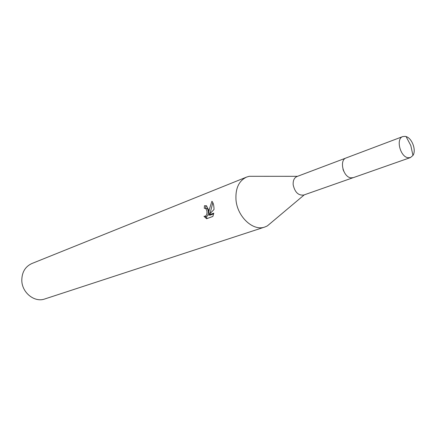 <?xml version="1.0" encoding="UTF-8"?>
<svg xmlns="http://www.w3.org/2000/svg" width="436" height="436" viewBox="0 0 436 436"><rect width="100%" height="100%" fill="white"/><g stroke="black" fill="none" stroke-linecap="round" stroke-linejoin="round"><path stroke-width="0.65" d="M342.952 169.124L343.693 171.157M345.759 158.105L296.971 176.531C294.18 177.817 292.921 180.58 293.183 184.82C294.84 192.238 298.349 195.65 303.712 195.045L352.92 177.763M254.967 176.297L249.229 176.291L246.64 177.06C238.993 180.706 235.435 188.183 235.963 199.492C237.037 216.545 253.071 231.543 264.837 227.014L267.317 225.935L271.704 222.24M212.872 216.436L206.61 218.725L203.972 216.321C206.408 216.321 207.367 214.376 206.849 210.484L205.558 208.348L204.293 208.299L204.468 205.705L206.501 205.781L208.528 209.852L208.713 213.182L209.275 209.569L211.918 201.263C213.062 202.489 213.738 204.664 213.956 207.803L214.027 209.487L208.686 215.035L213.787 213.144L212.872 216.43M246.64 177.06L31.844 263.535C25.233 266.609 21.887 272.222 21.8 280.381C21.887 292.654 34.564 302.769 44.755 298.976L264.837 227.014M206.005 208.343L206.931 208.484C209.416 209.705 208.588 217.896 205.361 216.452L207.362 218.452M206.353 205.699L205.874 205.847L205.678 208.31M205.874 205.847L204.468 205.705M212.833 202.604L210.092 213.313L208.713 213.182M213.667 213.847L210.081 215.166L208.686 215.035M405.327 136.381L402.799 136.566C395.621 138.621 400.204 156.955 408.118 157.739L410.445 157.565L412.957 155.445C416.5 150.333 412.085 138.212 406.08 136.577L405.327 136.381M402.799 136.566L346.151 157.936C338.985 160.028 343.17 177.267 351.013 177.85L353.329 177.643L410.445 157.565M304.284 194.843L267.317 225.935M205.558 208.348L206.931 208.484M297.532 176.318L249.229 176.291M412.957 155.445L410.805 145.542L406.08 136.577"/></g></svg>
